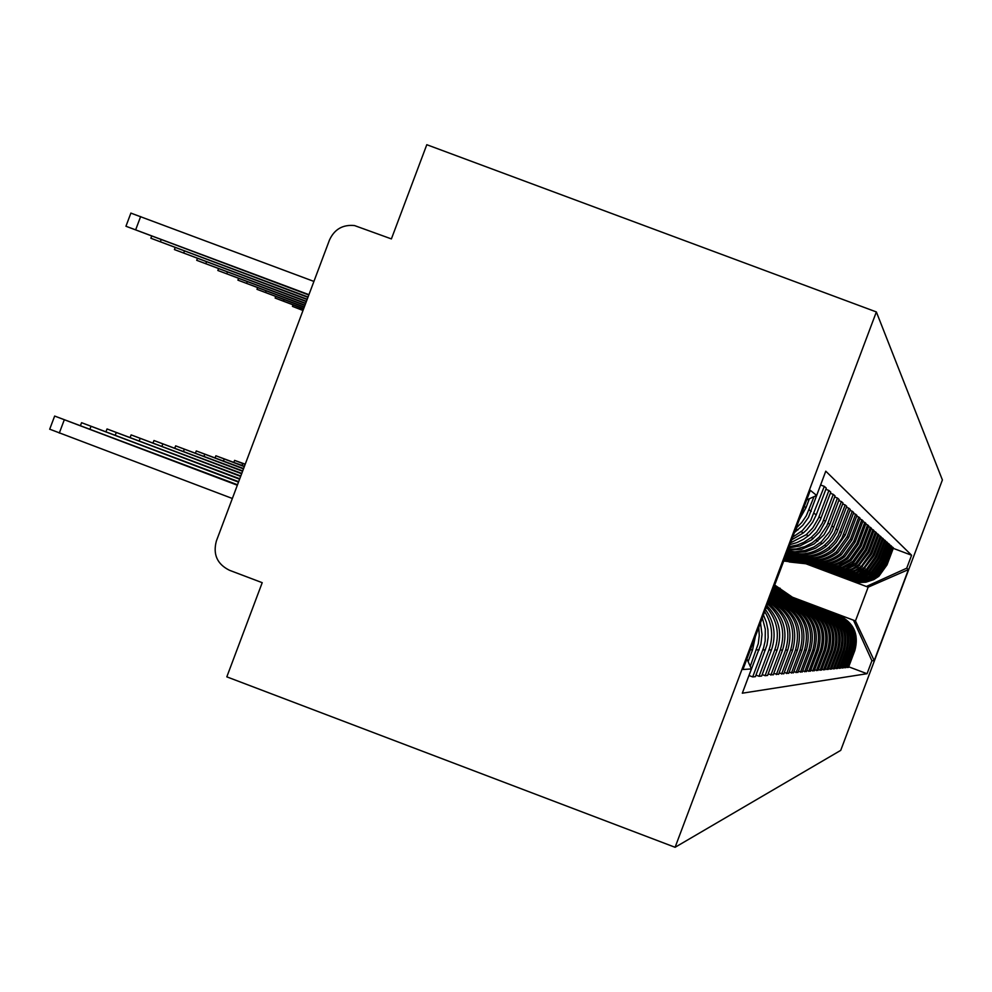 <?xml version="1.0" encoding="UTF-8"?>
<svg xmlns="http://www.w3.org/2000/svg" width="992" height="992" viewBox="0 0 992 992"><rect width="100%" height="100%" fill="white"/><g stroke="black" fill="none" stroke-linecap="round" stroke-linejoin="round"><path stroke-width="1.49" d="M675.093 847.292L226.821 676.854L262.21 582.676L229.474 570.276C217.174 564.15 212.796 554.392 216.368 541.024L329.468 240.039C334.428 229.251 342.786 224.428 354.528 225.568L391.394 238.911L426.796 144.708L876.358 311.934L675.093 847.292L840.732 750.361L942.4 479.954L876.358 311.934M802.85 562.39L853.79 581.448L859.828 582.502L865.954 582.18L873.716 579.65L878.862 576.302L887.059 564.832L893.432 547.882L892.639 547.175L886.216 564.25L877.97 575.794L872.799 579.167L864.987 581.709L858.812 582.031L852.736 580.977L803.123 562.414M790.091 597.085L837.732 615.015C852.76 622.443 858.117 634.26 853.814 650.454L854.856 650.467C859.134 634.372 853.814 622.641 838.885 615.263L789.533 596.688M854.856 650.467L848.482 667.418L846.114 667.046M891.362 546.704L892.639 547.175M853.814 650.454L847.391 667.529M799.478 560.939L851.272 580.32L857.41 581.386L863.635 581.052L869.624 579.353L876.742 575.087L885.075 563.444L891.548 546.208L890.729 545.476L884.207 562.836L875.824 574.566L868.657 578.857L862.618 580.568L856.356 580.903L850.181 579.824L799.763 560.976M843.423 667.294L845.878 667.678L852.351 650.454C856.704 634.099 851.297 622.182 836.132 614.68L785.949 595.795M889.415 544.98L890.729 545.476M786.507 596.204L834.929 614.42C850.206 621.972 855.65 633.987 851.272 650.442L844.75 667.79M796.006 559.451L848.668 579.154L854.906 580.233L861.23 579.898L869.252 577.294L874.56 573.835L883.016 561.993L889.601 544.472L888.77 543.728L882.136 561.373L873.605 573.289L868.26 576.774L860.188 579.402L853.814 579.737L847.54 578.646L796.291 559.476M840.658 667.554L843.188 667.951L849.772 650.43C854.186 633.814 848.693 621.699 833.28 614.073L782.242 594.865M887.406 543.219L888.77 543.728M782.824 595.299L832.04 613.812C847.565 621.488 853.095 633.69 848.644 650.43L842.022 668.062M792.41 557.901L845.978 577.939L852.314 579.043L858.75 578.708L864.937 576.947L872.303 572.533L880.896 560.505L887.592 542.686L886.724 541.917L879.991 559.848L871.323 571.975L865.88 575.521L857.671 578.187L851.198 578.534L844.812 577.418L792.707 557.926M837.781 667.814L840.398 668.224L847.094 650.417C851.595 633.528 846.002 621.203 830.329 613.453L778.398 593.91M885.323 541.384L886.724 541.917M779.005 594.344L829.052 613.18C844.837 620.98 850.466 633.392 845.94 650.405L839.195 668.348M788.677 556.301L843.188 576.699L849.636 577.815L856.183 577.468L864.478 574.777L869.959 571.194L878.714 558.955L885.521 540.838L884.616 540.045L877.759 558.285L868.955 570.611L863.424 574.219L855.067 576.935L848.482 577.282L841.985 576.154L788.987 556.326M834.818 668.087L837.521 668.509L844.328 650.405C848.904 633.218 843.212 620.682 827.278 612.808L774.442 592.918M883.165 539.499L884.616 540.045M775.062 593.377L825.964 612.523C842.01 620.459 847.738 633.082 843.138 650.392L836.281 668.633M785.974 555.074L840.311 575.397L846.87 576.538L853.529 576.191L861.961 573.45L867.541 569.817L876.444 557.355L883.376 538.929L882.446 538.098L875.465 556.661L866.5 569.21L858.836 573.798L852.376 575.645L845.68 575.992L839.058 574.839L785.999 554.999M831.742 668.36L834.545 668.806L841.476 650.38C846.126 632.908 840.336 620.161 824.129 612.138L771.9 592.484M880.933 537.54L882.446 538.098M771.826 592.683L822.765 611.853C839.096 619.926 844.911 632.772 840.236 650.38L833.255 668.93M786.036 554.888L835.19 573.351L846.275 575.273L855.178 573.798L863.251 569.755L874.101 555.706L881.156 536.957L880.189 536.089L873.084 554.987L863.958 567.759L856.158 572.421L849.586 574.294L842.766 574.653L836.045 573.488L786.073 554.801M828.568 668.658L831.47 669.116L838.513 650.368C843.25 632.574 837.36 619.603 820.868 611.444L771.726 592.956M878.627 535.506L880.189 536.089M771.652 593.166L819.442 611.146C836.07 619.368 841.997 632.437 837.223 650.355L830.13 669.24M786.11 554.689L832.065 571.95L843.349 573.909L852.413 572.409L860.622 568.292L871.67 553.982L878.85 534.899L877.846 534.018L870.616 553.238L861.329 566.246L855.501 570.04L848.978 572.434L839.753 573.277L832.908 572.086L786.148 554.602M825.27 668.955L828.27 669.426L835.45 650.343C840.261 632.239 834.272 619.033 817.482 610.737L771.54 593.439M876.221 533.411L877.846 534.018M771.466 593.662L816.019 610.415C832.933 618.785 838.972 632.09 834.111 650.33L826.882 669.563M786.185 554.491L831.048 571.243L840.311 572.508L849.536 570.97L857.906 566.767L869.153 552.209L876.457 532.778L875.428 531.861L868.062 551.44L858.601 564.684L852.674 568.54L846.015 570.983L836.628 571.838L829.659 570.623L786.222 554.404M821.847 669.265L824.96 669.749L832.263 650.33C837.174 631.892 831.073 618.45 813.973 609.993L771.354 593.948M873.741 531.228L875.428 531.861M771.268 594.171L812.46 609.671C829.684 618.19 835.834 631.743 830.887 650.318L823.521 669.898M786.272 554.28L827.725 569.755L837.174 571.032L846.56 569.47L855.079 565.204L856.989 563.754L866.549 550.374L873.989 530.571L872.91 529.616L865.408 549.568L855.774 563.059L845.271 568.825L838.203 570.276L828.63 569.706L786.309 554.193M818.301 669.588L821.537 670.096L828.977 650.306C833.962 631.532 827.762 617.83 810.34 609.224L771.156 594.468M871.162 528.959L872.91 529.616M771.069 594.704L808.765 608.89C826.324 617.57 832.573 631.371 827.539 650.293L820.037 670.245M786.346 554.057L824.29 568.218L836.33 569.383L843.473 567.92L852.153 563.568L854.087 562.092L863.834 548.464L871.422 528.29L870.294 527.298L862.656 547.634L852.835 561.373L842.134 567.25L832.486 568.862L825.17 568.143L786.383 553.97M814.606 669.922L817.966 670.443L825.555 650.281C830.639 631.148 824.315 617.198 806.57 608.418L770.958 595.014M868.484 526.616L870.294 527.298M770.871 595.25L804.934 608.071C822.814 616.925 829.2 630.986 824.067 650.268L816.428 670.604M786.433 553.834L823.112 567.213L832.995 567.808L840.274 566.308L851.086 560.368L861.019 546.468L868.744 525.921L867.591 524.88L859.791 545.612L849.784 559.624L838.872 565.614L829.039 567.25L821.587 566.531L786.47 553.734M810.774 670.257L814.271 670.815L821.996 650.256C827.192 630.763 820.744 616.54 802.652 607.588L770.747 595.584M865.706 524.173L867.591 524.88M770.648 595.832L800.953 607.228C819.181 616.255 825.691 630.59 820.458 650.256L812.659 670.976M786.52 553.598L819.454 565.564L829.523 566.159L839.319 563.766L847.974 558.583L858.092 544.41L865.979 523.454L864.764 522.375L856.828 543.517L846.61 557.802C836.392 565.651 825.17 567.523 812.956 563.406L786.569 553.499M806.794 670.617L810.427 671.2L818.313 650.231C823.596 630.354 817.024 615.846 798.585 606.732L770.524 596.167M862.804 521.643L864.764 522.375M770.424 596.428L796.812 606.36C815.412 615.548 822.033 630.18 816.701 650.231L808.753 671.361M786.619 553.35L810.687 562.39C823.038 566.544 834.384 564.659 844.725 556.723L855.054 542.264L863.09 520.887L861.837 519.771L853.728 541.334L843.312 555.904C832.883 563.915 821.438 565.824 808.976 561.633L786.656 553.251M802.652 670.989L806.434 671.596L814.469 650.219C819.863 629.932 813.155 615.139 794.356 605.839L770.288 596.787M859.791 519.002L861.837 519.771M770.189 597.048L792.509 605.442C811.481 614.829 818.239 629.746 812.795 650.206L804.686 671.77M786.718 553.102L806.608 560.579C819.218 564.808 830.788 562.886 841.352 554.776L851.88 540.032L860.089 518.208L858.787 517.043L850.504 539.053L839.877 553.933C829.225 562.104 817.544 564.051 804.834 559.786L786.755 552.99M798.324 671.386L802.268 672.006L810.476 650.194C815.982 629.486 809.137 614.395 789.942 604.909L770.052 597.42M856.654 516.249L858.787 517.043M769.953 597.692L788.02 604.5C807.389 614.073 814.283 629.3 808.728 650.182L800.457 672.179M786.817 552.829L802.367 558.682C815.238 562.997 827.055 561.026 837.831 552.755L848.582 537.701L856.964 515.431L855.6 514.216L847.143 536.684L836.293 551.874C825.418 560.22 813.502 562.216 800.519 557.851L786.854 552.718M793.823 671.782L797.928 672.44L806.31 650.157C811.927 629.027 804.946 613.626 785.354 603.93L769.804 598.077M853.38 513.385L855.6 514.216M769.693 598.362L783.358 603.508C803.123 613.279 810.166 628.829 804.487 650.157L796.043 672.626M786.916 552.556L797.94 556.698C811.084 561.112 823.149 559.104 834.16 550.659L845.147 535.271L853.703 512.529L852.277 511.264L841.985 537.999L838.302 543.814L832.561 549.742C821.45 558.26 809.274 560.294 796.018 555.83L786.966 552.432M789.124 672.204L793.414 672.886L801.97 650.132C807.711 628.556 800.569 612.82 780.568 602.913L769.544 598.771M849.958 510.396L852.277 511.264M769.432 599.069L778.484 602.479C798.672 612.461 805.864 628.345 800.073 650.12L791.442 673.084M787.028 552.271L793.327 554.627C806.756 559.153 819.082 557.095 830.329 548.452L836.144 542.45L840.484 535.32L850.293 509.491L848.805 508.177L838.29 535.506L834.52 541.446L828.655 547.497C817.309 556.214 804.859 558.285 791.306 553.734L787.078 552.135M784.213 672.638L788.69 673.345L797.432 650.107C803.297 628.06 796.018 611.977 775.57 601.859L769.271 599.49M846.387 507.272L848.805 508.177M769.16 599.8L773.388 601.4C794.022 611.605 801.375 627.837 795.46 650.095L786.631 673.556M787.14 551.961L788.504 552.482C802.23 557.095 814.829 554.987 826.324 546.158L832.276 540.032L836.702 532.729L846.746 506.329L845.184 504.953L834.421 532.89L829.684 540.094L824.588 545.166C813.266 553.883 800.804 556.103 787.189 551.825M779.08 673.097L783.767 673.841L792.695 650.082C798.696 627.539 791.244 611.097 770.35 600.755L768.986 600.247M842.654 503.998L845.184 504.953M768.862 600.582C789.409 611.221 796.663 627.713 790.636 650.07L781.609 674.052M787.338 551.453L795.15 552.668L805.665 551.8L815.56 548.167L823.261 542.81L828.221 537.49L832.114 531.328L843.026 503.031L841.402 501.58L829.696 531.464L821.438 541.756L814.122 546.914L804.834 550.56L794.939 551.763L787.499 551.006M773.71 673.568L778.608 674.349L787.747 650.045C793.724 628.928 787.35 612.647 768.614 601.226M838.748 500.588L841.402 501.58M768.378 601.871C785.763 613.763 791.492 629.808 785.59 650.033L776.364 674.572M787.809 550.176L801.474 549.345L814.072 543.963L823.992 534.824L829.783 524.433L839.133 499.559L837.434 498.046L826.82 525.946L819.181 537.081L812.423 542.698L804.847 546.629L796.626 548.886L788.119 549.37M768.081 674.076L773.227 674.882L782.576 650.02C788.342 631.024 783.469 615.362 767.957 603M834.656 497.004L837.434 498.046M767.572 604.029C781.708 616.602 785.949 631.929 780.307 649.996L770.858 675.118M788.64 547.981L799.874 545.96L811.679 539.797L819.553 532.047L825.48 521.408L835.053 495.938L833.268 494.351L822.405 522.92L816.639 532.034L811.171 537.466L803.966 542.252L797.568 544.93L789.111 546.728M762.191 674.585L765.092 675.688L767.572 675.44L777.145 649.983C782.564 633.181 779.166 618.425 766.928 605.715M830.354 493.26L833.268 494.351M766.382 607.191C777.207 619.876 779.997 634.136 774.764 649.971L765.092 675.688M789.892 544.658L796.96 542.574L803.57 539.288L809.559 534.837L814.891 529.12L820.396 519.672L830.775 492.131L828.903 490.47L818.412 518.295L812.857 527.843L806.26 534.651L790.574 542.822M755.991 675.13L759.041 676.284L761.645 676.036L771.454 649.946C776.376 635.463 774.38 622.009 765.477 609.584M825.84 489.316L828.903 490.47M764.708 611.642C772.185 623.732 773.611 636.492 768.961 649.934L759.041 676.284M791.703 539.809L803.322 532.964L806.856 529.691L812.733 522.09L816.23 514.873L826.286 488.138L824.315 486.378L810.613 520.701L802.342 530.633L792.72 537.131M749.468 675.701L752.692 676.916L755.42 676.656L766.99 644.998L768.143 637.372L767.932 629.672L766.345 622.133L763.443 614.99M821.103 485.175L824.315 486.378M762.34 617.929L765.303 629.201L765.179 640.857L763.617 647.677L752.692 676.916M794.431 532.58L802.751 525.363L808.492 517.34L821.128 483.55M748.278 677.362L760.889 644.23L762.017 634.483L760.504 622.827M814.023 496.645L806.335 515.741L801.772 522.474L796.055 528.265M758.781 627.403L759.264 635.525L758.272 643.61L750.25 666.289M799.292 519.634L806.012 507.668L809.36 498.765M748.129 661.627L752.568 649.822L755.396 636.393M805.926 563.778L868.161 587.165L806.372 563.816M793.55 597.94L855.464 620.918L868.161 587.165L908.449 569.582L874.212 660.61L871.918 660.771L853.666 620.57M792.62 597.283L855.464 620.918L874.212 660.61M746.926 658.948L751.44 668.93L742.314 693.197L867.045 673.717L871.918 660.771M751.44 668.93L742.946 669.501L810.315 490.333L816.664 495.454L806.682 499.98M866.512 586.408L906.725 568.193L911.586 555.235L825.778 471.188L816.664 495.454M906.725 568.193L908.449 569.582M893.246 548.353L911.586 555.235M848.718 666.81L867.045 673.717M774.616 585.268L792.682 597.878M774.554 585.454L791.591 597.469M774.653 585.181L793.203 598.077M774.715 585.032L794.282 598.474M783.73 561.026L805.851 563.518M789.148 561.956L806.744 563.853M783.804 560.84L804.537 563.022M787.958 561.472L805.43 563.357M774.256 586.235L789.198 597.023M774.144 586.52L788.07 596.601M774.306 586.111L789.731 597.221M774.405 585.85L790.847 597.643M773.76 587.574L785.602 596.13M773.636 587.884L784.436 595.696M773.81 587.413L786.148 596.341M773.934 587.103L787.301 596.775M783.99 560.331L802.578 562.104M785.602 560.53L803.495 562.452M784.114 559.996L801.226 561.596M784.374 560.021L802.144 561.943M784.399 559.265L799.205 560.654M784.3 559.525L800.147 561.001M784.436 559.141L798.758 560.48M784.536 558.88L797.804 560.12M773.227 588.963L781.882 595.225M773.103 589.298L780.667 594.766M773.289 588.814L782.44 595.436M773.413 588.479L783.63 595.882M772.681 590.414L778.026 594.27M772.557 590.748L776.786 593.799M772.743 590.252L778.608 594.493M772.88 589.918L779.848 594.952M772.123 591.902L774.045 593.29M771.999 592.249L772.756 592.807M772.185 591.74L774.653 593.526M772.322 591.393L775.93 593.997M784.821 558.124L795.72 559.141M784.722 558.397L796.688 559.513M784.87 558L795.249 558.967M784.97 557.727L794.257 558.595M785.267 556.946L792.112 557.591M785.156 557.231L793.116 557.963M785.317 556.822L791.628 557.405M785.416 556.537L790.612 557.02M785.726 555.731L788.38 555.979M785.614 556.016L789.421 556.376M785.776 555.594L787.884 555.793M785.887 555.309L786.817 555.396M245.247 464.182L234.583 460.375L245.123 464.492M303.081 310.248L292.454 306.379L302.994 310.484M244.441 466.314L215.884 455.774L244.317 466.637M303.688 308.636L275.144 298.046L303.602 308.884M243.598 468.559L196.267 450.938L243.474 468.894M304.321 306.937L256.99 289.317L304.234 307.198M242.718 470.915L175.646 445.854L242.581 471.274M304.99 305.152L237.919 280.141L304.891 305.424M241.788 473.395L153.958 440.51L241.639 473.767M305.697 303.279L217.843 270.481L305.598 303.564M240.796 475.999L131.118 434.893L240.647 476.396M306.441 301.295L196.714 260.313L306.33 301.593M239.766 478.764L107.024 428.953L239.605 479.186M307.235 299.212L174.418 249.575L307.111 299.522M238.675 481.678L81.567 422.691L238.502 482.112M308.066 297.005L150.871 238.241L307.929 297.34M237.51 484.753L54.647 416.057L237.336 485.224M232.351 498.48L49.712 429.189M308.934 294.661L125.947 226.25L308.81 295.021M130.882 213.106L313.918 281.418M787.177 551.887L788.504 552.482M791.306 553.734L793.327 554.627M796.018 555.83L797.94 556.698M800.519 557.851L802.367 558.682M804.834 559.786L806.608 560.579M808.976 561.633L810.687 562.39M812.956 563.406L814.593 564.138M816.788 565.118L818.363 565.824M820.458 566.767L821.984 567.449M824.005 568.354L825.468 568.999M827.415 569.879L828.816 570.499M830.701 571.342L832.065 571.95M833.875 572.768L835.19 573.351M836.938 574.132L838.203 574.703M839.889 575.459L841.117 576.005M842.754 576.736L843.932 577.257M845.519 577.964L846.66 578.485M848.185 579.167L849.288 579.663M850.776 580.32L851.843 580.804M750.349 649.81L752.568 649.822M756.425 649.847L759.19 649.872M762.848 649.896L765.477 649.909M768.961 649.934L771.454 649.946M774.764 649.971L777.145 649.983M780.307 649.996L782.576 650.02M785.59 650.033L787.747 650.045M790.636 650.07L792.695 650.082M795.46 650.095L797.432 650.107M800.073 650.12L801.97 650.132M804.487 650.157L806.31 650.157M808.728 650.182L810.476 650.194M812.795 650.206L814.469 650.219M816.701 650.231L818.313 650.231M820.458 650.256L821.996 650.256M824.067 650.268L825.555 650.281M827.539 650.293L828.977 650.306M830.887 650.318L832.263 650.33M834.111 650.33L835.45 650.343M837.223 650.355L838.513 650.368M840.236 650.38L841.476 650.38M843.138 650.392L844.328 650.405M845.94 650.405L847.094 650.417M848.644 650.43L849.772 650.43M851.272 650.442L852.351 650.454M804.264 506.428L806.012 507.668M809.075 509.826L811.258 511.364M814.159 513.41L816.23 514.873M818.995 516.832L820.967 518.221M823.596 520.081L825.48 521.408M827.985 523.168L829.783 524.433M832.176 526.12L833.888 527.335M768.912 600.458L770.35 600.755M836.169 528.947L837.806 530.1M773.388 601.4L775.57 601.859M839.988 531.638L841.551 532.741M778.484 602.479L780.568 602.913M843.646 534.217L845.147 535.271M783.358 603.508L785.354 603.93M847.143 536.684L848.582 537.701M788.02 604.5L789.942 604.909M850.504 539.053L851.88 540.032M792.509 605.442L794.356 605.839M853.728 541.334L855.054 542.264M796.812 606.36L798.585 606.732M856.828 543.517L858.092 544.41M800.953 607.228L802.652 607.588M859.791 545.612L861.019 546.468M804.934 608.071L806.57 608.418M862.656 547.634L863.834 548.464M808.765 608.89L810.34 609.224M865.408 549.568L866.549 550.374M812.46 609.671L813.973 609.993M868.062 551.44L869.153 552.209M816.019 610.415L817.482 610.737M870.616 553.238L871.67 553.982M819.442 611.146L820.868 611.444M873.084 554.987L874.101 555.706M822.765 611.853L824.129 612.138M875.465 556.661L876.444 557.355M825.964 612.523L827.278 612.808M877.759 558.285L878.714 558.955M829.052 613.18L830.329 613.453M879.991 559.848L880.896 560.505M832.04 613.812L833.28 614.073M882.136 561.373L883.016 561.993M834.929 614.42L836.132 614.68M884.207 562.836L885.075 563.444M837.732 615.015L838.885 615.263M886.216 564.25L887.059 564.832M778.943 587.934L778.1 587.71M780.183 588.281L779.34 588.045M775.236 586.917L774.355 586.681M776.513 587.264L775.645 587.028M242.048 465.409L242.73 463.586M301.196 307.979L300.688 309.355M223.473 460.97L224.192 459.048M284.084 299.646L283.551 301.084M203.98 456.295L204.736 454.286M266.129 290.892L265.558 292.417M183.508 451.397L184.301 449.277M247.268 281.703L246.661 283.29M161.956 446.251L162.787 444.007M227.416 272.019L226.784 273.705M139.252 440.82L140.132 438.464M206.497 261.826L205.84 263.599M115.295 435.104L116.238 432.611M184.438 251.063L183.743 252.935M89.987 429.065L90.979 426.424M161.138 239.692L160.394 241.676M59.297 433.095L64.257 419.889M140.653 216.541L135.681 229.76M877.97 575.794L878.862 576.302M875.824 574.566L876.742 575.087M873.605 573.289L874.56 573.835M871.323 571.975L872.303 572.533M868.955 570.611L869.959 571.194M866.5 569.21L867.541 569.817M863.958 567.759L865.049 568.379M861.329 566.246L862.457 566.891M858.601 564.684L859.766 565.353M855.774 563.059L856.989 563.754M852.835 561.373L854.087 562.092M849.784 559.624L851.086 560.368M846.61 557.802L847.974 558.583M843.312 555.904L844.725 556.723M839.877 553.933L841.352 554.776M836.293 551.874L837.831 552.755M832.561 549.742L834.16 550.659M828.655 547.497L830.329 548.452M824.588 545.166L826.324 546.158M820.322 542.711L822.145 543.765M815.858 540.156L817.768 541.248M811.171 537.466L813.18 538.619M806.26 534.651L808.368 535.854M801.102 531.687L803.322 532.964M795.882 528.699L798.002 529.914M233.852 462.322L234.583 460.375M293 304.904L292.454 306.379M215.115 457.808L215.884 455.774M275.726 296.509L275.144 298.046M195.461 453.084L196.267 450.938M257.598 287.705L256.99 289.317M174.803 448.111L175.646 445.854M238.551 278.442L237.919 280.141M153.066 442.891L153.958 440.51M218.525 268.696L217.843 270.481M130.175 437.398L131.118 434.893M197.42 258.428L196.714 260.313M106.032 431.607L107.024 428.953M175.162 247.591L174.418 249.575M80.513 425.481L81.567 422.691M151.652 236.146L150.871 238.241M49.687 429.251L54.647 416.057M130.907 213.057L125.947 226.25"/></g></svg>
